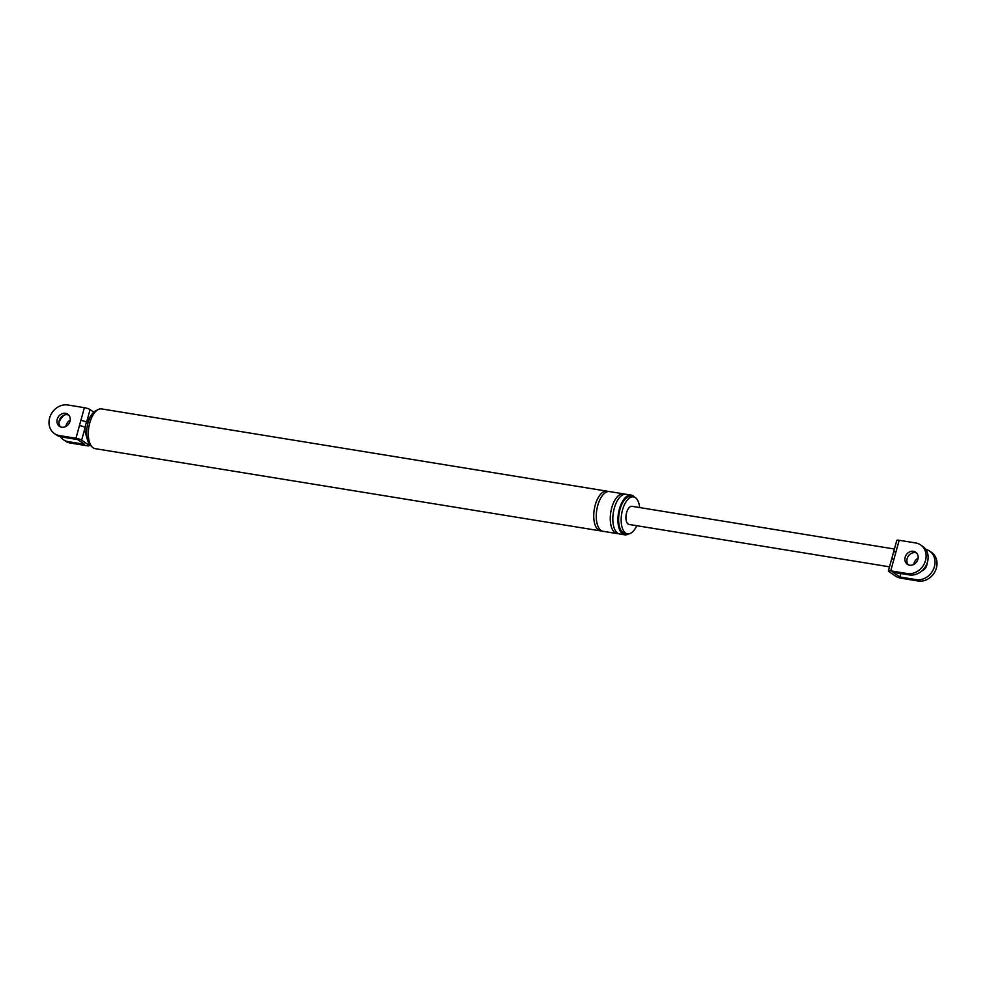 <?xml version="1.0" encoding="UTF-8"?>
<svg xmlns="http://www.w3.org/2000/svg" width="986" height="986" viewBox="0 0 986 986"><rect width="100%" height="100%" fill="white"/><g stroke="black" fill="none" stroke-linecap="round" stroke-linejoin="round"><path stroke-width="1.48" d="M60.343 436.712A16.158 13.841 -55.5 0 0 63.35 439.694L65.347 441.062A16.158 13.841 -55.5 0 0 70.289 443.034L86.83 445.721A4.412 0.85 -164.6 0 0 89.208 445.61A4.412 0.85 -164.6 0 0 88.777 445.056L89.134 443.749M67.824 404.987A16.158 13.841 -55.5 0 0 50.668 415.131A16.158 13.841 -55.5 0 0 54.477 433.606A16.158 13.841 -55.5 0 0 59.407 435.565L75.959 438.252L84.377 407.686L67.824 404.987M54.477 433.606L56.473 434.974A16.158 13.841 -55.5 0 0 61.403 436.934L77.697 439.596L84.574 444.304L68.28 441.654L70.289 443.034M68.687 415.02A7.346 6.286 -55.5 0 0 59.246 420.615A7.346 6.286 -55.5 0 0 60.54 426.913M64.115 415.106A16.158 13.841 -55.5 0 0 58.963 422.6M63.35 439.694A16.158 13.841 -55.5 0 0 68.28 441.654M70.203 420.184A7.346 6.286 -55.5 0 0 66.124 425.336A7.346 6.286 -55.5 0 0 65.902 426.457M608.239 491.546A20.127 9.638 99.2 0 0 606.994 491.164L101.57 408.907A20.127 9.638 99.2 0 0 98.28 409.498L95.741 410.768A18.364 8.788 99.2 0 0 91.723 414.576A18.364 8.788 99.2 0 0 87.976 422.994A18.364 8.788 99.2 0 0 87.557 440.15L85.474 432.977A8.812 4.215 -80.8 0 1 85.141 427.48L81.653 440.163L88.777 445.056M81.653 440.163A4.412 0.85 -164.6 0 0 75.959 438.252M84.377 407.686A4.412 0.85 15.4 0 1 90.071 409.597L93.793 412.148M79.447 425.57A4.412 0.85 -164.6 0 1 85.141 427.48A8.812 4.215 -80.8 0 1 85.671 424.756A8.812 4.215 -80.8 0 1 86.583 422.279A8.812 4.215 -80.8 0 1 87.471 420.702L91.723 414.576M90.071 409.597L86.583 422.279A4.412 0.85 -164.6 0 0 80.877 420.369M69.981 421.318A7.346 6.286 -55.5 0 0 67.775 414.219A7.346 6.286 -55.5 0 0 57.25 419.247A7.346 6.286 -55.5 0 0 59.456 426.334A7.346 6.286 -55.5 0 0 69.981 421.318M634.59 497.215A20.127 9.638 99.2 0 0 631.188 495.095A20.127 9.638 99.2 0 0 619.381 509.084A20.127 9.638 99.2 0 0 624.717 534.831A20.127 9.638 99.2 0 0 628.612 533.894M639.68 507.568A18.734 8.973 99.2 0 0 633.505 496.882L630.954 496.476A18.734 8.973 99.2 0 0 619.972 509.491A18.734 8.973 99.2 0 0 624.939 533.451L627.49 533.857A18.734 8.973 99.2 0 0 636.734 525.698M633.505 496.882A18.734 8.973 99.2 0 0 622.523 509.91A18.734 8.973 99.2 0 0 627.49 533.857M87.557 440.15A18.364 8.788 99.2 0 0 90.157 445.031L92.166 447.04A20.127 9.638 99.2 0 0 95.1 448.642L600.523 530.887A20.127 9.638 99.2 0 0 601.83 530.924M98.28 409.498A20.127 9.638 99.2 0 0 89.775 422.895A20.127 9.638 99.2 0 0 92.166 447.04M606.994 491.164A20.127 9.638 99.2 0 0 595.199 505.152A20.127 9.638 99.2 0 0 600.523 530.887M624.791 494.232A20.127 9.638 99.2 0 0 623.546 493.85L609.545 491.57A20.127 9.638 99.2 0 0 597.738 505.559A20.127 9.638 99.2 0 0 603.075 531.306L617.076 533.586A20.127 9.638 99.2 0 0 618.382 533.611M623.546 493.85A20.127 9.638 99.2 0 0 611.739 507.839A20.127 9.638 99.2 0 0 617.076 533.586M631.188 495.095L626.085 494.269A20.127 9.638 99.2 0 0 614.29 508.258A20.127 9.638 99.2 0 0 619.627 533.993L624.717 534.831M893.562 552.123L896.792 540.39A4.412 0.85 15.4 0 1 899.17 540.279L895.941 552A4.412 0.85 -164.6 0 0 893.562 552.123L891.603 559.247A4.412 0.85 -164.6 0 1 893.969 559.124L890.74 570.857A4.412 0.85 -164.6 0 0 888.374 570.968A4.412 0.85 -164.6 0 0 888.805 571.523L895.929 576.403A4.412 0.85 -164.6 0 0 901.623 578.314L918.176 581.013A16.158 13.841 124.5 0 0 935.332 570.869A16.158 13.841 124.5 0 0 931.523 552.394L929.527 551.026A16.158 13.841 124.5 0 1 933.335 569.501A16.158 13.841 124.5 0 1 916.179 579.632L899.873 576.983L900.822 573.544M899.17 540.279L915.711 542.966A16.158 13.841 124.5 0 1 920.653 544.938A16.158 13.841 124.5 0 1 924.449 563.4A16.158 13.841 124.5 0 1 907.293 573.544L890.74 570.857M920.653 544.938L922.649 546.306A16.158 13.841 124.5 0 1 926.458 564.781A16.158 13.841 124.5 0 1 909.302 574.912L892.996 572.262L899.873 576.983M908.426 564.892A7.346 6.286 124.5 0 1 907.145 558.594A7.346 6.286 124.5 0 1 916.586 552.998M925.657 549.288A16.158 13.841 124.5 0 1 929.527 551.026M927.037 563.4A7.346 6.286 124.5 0 1 926.754 565.385A7.346 6.286 124.5 0 1 921.885 570.894M913.8 564.436A7.346 6.286 124.5 0 1 914.022 563.314A7.346 6.286 124.5 0 1 918.089 558.175M889.508 566.827L629.019 524.441A9.182 4.4 -80.8 0 1 626.591 512.695A9.182 4.4 -80.8 0 1 631.977 506.311L894.413 549.017M917.867 559.296A7.346 6.286 124.5 0 1 907.354 564.312A7.346 6.286 124.5 0 1 905.136 557.226A7.346 6.286 124.5 0 1 915.661 552.197A7.346 6.286 124.5 0 1 917.867 559.296M61.403 436.934L59.407 435.565M895.941 552L893.969 559.124M909.302 574.912L907.293 573.544M916.179 579.632L918.176 581.013M89.553 444.329L89.208 445.61M888.374 570.968L891.603 559.247"/></g></svg>
